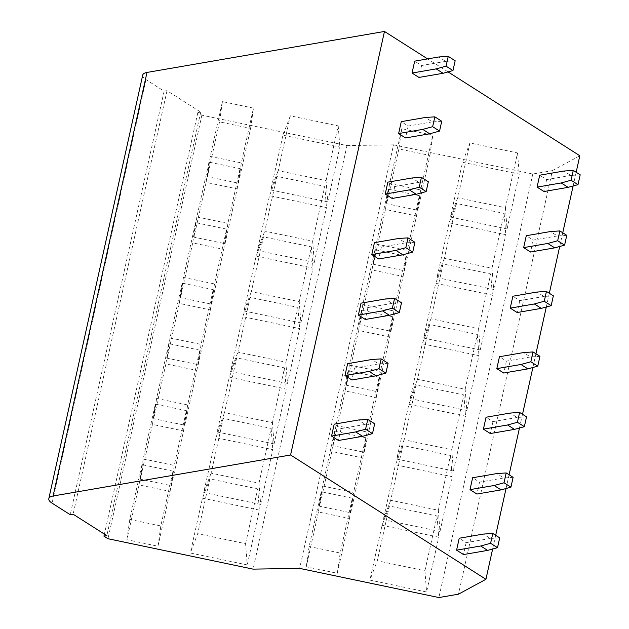 <?xml version="1.0" encoding="UTF-8"?>
<svg xmlns="http://www.w3.org/2000/svg" width="629" height="629" viewBox="0 0 629 629"><rect width="100%" height="100%" fill="white"/><g stroke="black" fill="none" stroke-linecap="round" stroke-linejoin="round"><path stroke-width="0.47" stroke-dasharray="3.15 2.36" d="M142.72 75.087A13.233 5.103 12.5 0 0 145.975 79.616L164.122 91.166L167.023 90.662L200.73 112.111L197.836 112.615L201.878 115.186L346.98 145.582L253.086 569.127M346.98 145.582L393.542 144.835L299.648 568.38M197.836 112.615L104.39 534.107M201.878 115.186L107.984 538.731M200.73 112.111L106.836 535.656M167.023 90.662L73.121 514.207M164.122 91.166L70.228 514.711M576.164 172.26L573.121 185.98M562.751 232.769L559.708 246.489M549.337 293.271L546.294 306.991M535.924 353.781L532.881 367.501M522.51 414.283L519.468 428.003M509.097 474.793L506.054 488.513M495.683 535.303L492.641 549.015M448.068 71.918L427.618 58.906M393.542 144.835L532.794 174.005L552.388 170.624L458.494 594.169M552.388 170.624L579.828 155.748M532.794 174.005L438.893 597.55M417.798 210.243L429.945 155.449L398.888 148.947L386.749 203.733L417.798 210.243L420.652 189.966L432.799 135.18L429.945 155.449M432.799 135.18L401.75 128.678L389.603 183.464L386.749 203.733M389.603 183.464L420.652 189.966M401.75 128.678L398.888 148.947M505.401 207.727L517.549 152.933L469.918 142.956L457.77 197.742L505.401 207.727L507.076 228.94L519.224 174.154L462.535 162.274L450.388 217.068L457.77 197.742M238.454 183.173L250.601 128.387L219.552 121.877L207.405 176.67L238.454 183.173L241.316 162.903L253.456 108.117L250.601 128.387M253.456 108.117L222.407 101.607L210.259 156.401L207.405 176.67M210.259 156.401L241.316 162.903M222.407 101.607L219.552 121.877M326.058 180.657L338.205 125.871L290.331 115.838L278.183 170.632L326.058 180.657L327.733 201.878L339.88 147.084L282.948 135.164L270.8 189.95L278.183 170.632M469.918 142.956L462.535 162.274M517.549 152.933L519.224 174.154M450.388 217.068L507.076 228.94M290.331 115.838L282.948 135.164M338.205 125.871L339.88 147.084M270.8 189.95L327.733 201.878M404.384 270.745L416.532 215.959L385.475 209.449L373.327 264.243L404.384 270.745L407.238 250.476L419.386 195.69L416.532 215.959M419.386 195.69L388.337 189.18L376.189 243.973L373.327 264.243M376.189 243.973L407.238 250.476M388.337 189.18L385.475 209.449M491.988 268.229L504.136 213.443L456.505 203.466L444.357 258.252L491.988 268.229L493.663 289.45L505.81 234.656L449.122 222.784L436.974 277.57L444.357 258.252M225.04 243.682L237.188 188.889L206.131 182.386L193.991 237.172L225.04 243.682L227.895 223.413L240.042 168.619L237.188 188.889M240.042 168.619L208.993 162.117L196.846 216.903L193.991 237.172M196.846 216.903L227.895 223.413M208.993 162.117L206.131 182.386M312.644 241.166L324.792 186.373L276.917 176.348L264.77 231.134L312.644 241.166L314.319 262.379L326.467 207.594L269.534 195.666L257.387 250.46L264.77 231.134M456.505 203.466L449.122 222.784M504.136 213.443L505.81 234.656M436.974 277.57L493.663 289.45M276.917 176.348L269.534 195.666M324.792 186.373L326.467 207.594M257.387 250.46L314.319 262.379M390.971 331.255L403.118 276.461L372.061 269.959L359.914 324.745L390.971 331.255L393.825 310.985L405.972 256.192L403.118 276.461M405.972 256.192L374.923 249.689L362.776 304.475L359.914 324.745M362.776 304.475L393.825 310.985M374.923 249.689L372.061 269.959M478.575 328.739L490.722 273.945L443.091 263.968L430.944 318.761L478.575 328.739L480.249 349.952L492.389 295.166L435.708 283.294L423.561 338.08L430.944 318.761M211.627 304.184L223.775 249.398L192.718 242.896L180.578 297.682L211.627 304.184L214.481 283.915L226.629 229.129L223.775 249.398M226.629 229.129L195.58 222.627L183.432 277.413L180.578 297.682M183.432 277.413L214.481 283.915M195.58 222.627L192.718 242.896M299.231 301.668L311.379 246.882L263.504 236.85L251.356 291.644L299.231 301.668L300.906 322.889L313.053 268.103L256.121 256.176L243.973 310.962L251.356 291.644M443.091 263.968L435.708 283.294M490.722 273.945L492.389 295.166M423.561 338.08L480.249 349.952M263.504 236.85L256.121 256.176M311.379 246.882L313.053 268.103M243.973 310.962L300.906 322.889M377.557 391.757L389.705 336.971L358.648 330.461L346.5 385.255L377.557 391.757L380.411 371.487L392.559 316.702L389.705 336.971M392.559 316.702L361.51 310.191L349.362 364.985L346.5 385.255M349.362 364.985L380.411 371.487M361.51 310.191L358.648 330.461M465.161 389.241L477.309 334.455L429.678 324.478L417.53 379.263L465.161 389.241L466.836 410.462L478.976 355.676L422.295 343.796L410.147 398.589L417.53 379.263M198.214 364.694L210.361 309.9L179.304 303.398L167.157 358.192L198.214 364.694L201.068 344.425L213.215 289.631L210.361 309.9M213.215 289.631L182.166 283.129L170.019 337.922L167.157 358.192M170.019 337.922L201.068 344.425M182.166 283.129L179.304 303.398M285.818 362.178L297.965 307.392L250.09 297.36L237.943 352.146L285.818 362.178L287.492 383.399L299.64 328.605L242.708 316.678L230.56 371.472L237.943 352.146M429.678 324.478L422.295 343.796M477.309 334.455L478.976 355.676M410.147 398.589L466.836 410.462M250.09 297.36L242.708 316.678M297.965 307.392L299.64 328.605M230.56 371.472L287.492 383.399M364.144 452.267L376.291 397.473L345.235 390.971L333.087 445.757L364.144 452.267L366.998 431.997L379.145 377.203L376.291 397.473M379.145 377.203L348.096 370.701L335.949 425.487L333.087 445.757M335.949 425.487L366.998 431.997M348.096 370.701L345.235 390.971M451.748 449.751L463.895 394.957L416.264 384.979L404.117 439.773L451.748 449.751L453.415 470.972L465.562 416.178L408.881 404.305L396.734 459.091L404.117 439.773M184.8 425.204L196.948 370.41L165.891 363.908L153.743 418.694L184.8 425.204L187.654 404.927L199.802 350.141L196.948 370.41M199.802 350.141L168.753 343.638L156.605 398.424L153.743 418.694M156.605 398.424L187.654 404.927M168.753 343.638L165.891 363.908M272.404 422.688L284.552 367.894L236.677 357.87L224.529 412.655L272.404 422.688L274.079 443.901L286.219 389.115L229.294 377.188L217.147 431.974L224.529 412.655M416.264 384.979L408.881 404.305M463.895 394.957L465.562 416.178M396.734 459.091L453.415 470.972M236.677 357.87L229.294 377.188M284.552 367.894L286.219 389.115M217.147 431.974L274.079 443.901M350.73 512.769L362.878 457.983L331.821 451.48L319.674 506.266L350.73 512.769L353.584 492.499L365.732 437.713L362.878 457.983M365.732 437.713L334.675 431.211L322.535 485.997L319.674 506.266M322.535 485.997L353.584 492.499M334.675 431.211L331.821 451.48M438.334 510.253L450.482 455.467L402.851 445.489L390.703 500.275L438.334 510.253L440.001 531.474L452.149 476.688L395.468 464.807L383.32 519.601L390.703 500.275M171.387 485.706L183.534 430.92L152.477 424.41L140.33 479.204L171.387 485.706L174.241 465.436L186.388 410.651L183.534 430.92M186.388 410.651L155.339 404.14L143.192 458.934L140.33 479.204M143.192 458.934L174.241 465.436M155.339 404.14L152.477 424.41M258.991 483.19L271.138 428.404L223.264 418.371L211.116 473.165L258.991 483.19L260.665 504.411L272.805 449.617L215.881 437.698L203.733 492.483L211.116 473.165M402.851 445.489L395.468 464.807M450.482 455.467L452.149 476.688M383.32 519.601L440.001 531.474M223.264 418.371L215.881 437.698M271.138 428.404L272.805 449.617M203.733 492.483L260.665 504.411M337.317 573.278L349.457 518.493L318.408 511.982L306.26 566.776L337.317 573.278L340.171 553.009L352.319 498.223L349.457 518.493M352.319 498.223L321.262 491.713L309.122 546.507L306.26 566.776M309.122 546.507L340.171 553.009M321.262 491.713L318.408 511.982M424.921 570.762L437.069 515.977L389.437 505.999L377.29 560.785L424.921 570.762L426.588 591.983L369.907 580.103L377.29 560.785M157.973 546.216L170.121 491.422L139.064 484.92L126.916 539.706L157.973 546.216L160.827 525.946L172.975 471.152L170.121 491.422M172.975 471.152L141.918 464.65L129.778 519.436L126.916 539.706M129.778 519.436L160.827 525.946M141.918 464.65L139.064 484.92M245.577 543.7L257.725 488.906L209.85 478.881L197.703 533.667L245.577 543.7L247.244 564.913L190.32 552.993L197.703 533.667M389.437 505.999L382.055 525.317L369.907 580.103M382.055 525.317L438.735 537.19L426.588 591.983M437.069 515.977L438.735 537.19M209.85 478.881L202.467 498.199L190.32 552.993M202.467 498.199L259.392 510.127L247.244 564.913M257.725 488.906L259.392 510.127M499.693 537.858L490.274 538.479L483.355 534.076M490.274 538.479L466.136 542.646L459.225 538.243M466.136 542.646L463.502 554.558M374.672 423.781L365.245 424.41L358.333 420.007M365.245 424.41L341.115 428.577L334.196 424.174M341.115 428.577L338.473 440.489M513.115 477.348L503.687 477.969L496.776 473.574M503.687 477.969L479.55 482.136L472.638 477.741M479.55 482.136L476.916 494.048M388.085 363.279L378.658 363.9L371.747 359.505M378.658 363.9L354.528 368.067L347.609 363.672M354.528 368.067L351.886 379.979M526.528 416.838L517.101 417.467L510.19 413.064M517.101 417.467L492.963 421.634L486.052 417.231M492.963 421.634L490.329 433.546M401.499 302.769L392.079 303.398L385.16 298.995M392.079 303.398L367.941 307.565L361.022 303.162M367.941 307.565L365.3 319.469M539.941 356.336L530.514 356.957L523.603 352.562M530.514 356.957L506.384 361.125L499.465 356.729M506.384 361.125L503.743 373.036M414.912 242.267L405.493 242.888L398.574 238.485M405.493 242.888L381.355 247.055L374.436 242.652M381.355 247.055L378.713 258.967M553.355 295.827L543.928 296.456L537.017 292.053M543.928 296.456L519.798 300.623L512.879 296.22M519.798 300.623L517.156 312.527M428.325 181.757L418.906 182.379L411.987 177.983M418.906 182.379L394.768 186.546L387.849 182.151M394.768 186.546L392.126 198.457M566.768 235.325L557.341 235.946L550.43 231.551M557.341 235.946L533.211 240.113L526.292 235.71M533.211 240.113L530.569 252.025M441.739 121.248L432.32 121.877L425.401 117.474M432.32 121.877L408.182 126.044L401.271 121.641M408.182 126.044L405.54 137.955M580.182 174.815L570.755 175.444L563.843 171.041M570.755 175.444L546.625 179.603L539.706 175.208M546.625 179.603L543.983 191.515M455.152 60.746L445.733 61.367L438.814 56.972M445.733 61.367L421.595 65.534L414.684 61.139M421.595 65.534L418.953 77.446M145.975 79.616L52.073 503.161"/><path stroke-width="0.94" d="M104.39 534.107L103.934 536.16L107.984 538.731L253.086 569.127L299.648 568.38L438.893 597.55L458.494 594.169L485.926 579.293L290.574 454.995L53.088 495.998L146.982 72.445A13.233 5.103 12.5 0 0 142.72 75.087L48.818 498.632A13.233 5.103 12.5 0 1 53.088 495.998M48.818 498.632A13.233 5.103 12.5 0 0 52.073 503.161L70.228 514.711L73.121 514.207L106.836 535.656L103.934 536.16M427.618 58.906L384.468 31.45L290.574 454.995M384.468 31.45L146.982 72.445M448.068 71.918L579.828 155.748L576.164 172.26M573.121 185.98L562.751 232.769M559.708 246.489L549.337 293.271M546.294 306.991L535.924 353.781M532.881 367.501L522.51 414.283M519.468 428.003L509.097 474.793M506.054 488.513L495.683 535.303M492.641 549.015L485.926 579.293M483.355 534.076L459.225 538.243L456.583 550.155L480.721 545.988L490.604 543.283L492.782 533.455L483.355 534.076M456.583 550.155L463.502 554.558L487.632 550.391L497.515 547.678L499.693 537.858L492.782 533.455M497.515 547.678L490.604 543.283M487.632 550.391L480.721 545.988M358.333 420.007L334.196 424.174L331.554 436.086L355.692 431.919L365.575 429.214L367.753 419.386L358.333 420.007M331.554 436.086L338.473 440.489L362.611 436.322L372.494 433.609L374.672 423.781L367.753 419.386M372.494 433.609L365.575 429.214M362.611 436.322L355.692 431.919M496.776 473.574L472.638 477.741L469.997 489.653L494.135 485.486L504.018 482.773L506.196 472.945L496.776 473.574M469.997 489.653L476.916 494.048L501.046 489.881L510.929 487.176L513.115 477.348L506.196 472.945M510.929 487.176L504.018 482.773M501.046 489.881L494.135 485.486M371.747 359.505L347.609 363.672L344.967 375.576L369.105 371.409L378.988 368.704L381.166 358.876L371.747 359.505M344.967 375.576L351.886 379.979L376.024 375.812L385.907 373.107L388.085 363.279L381.166 358.876M385.907 373.107L378.988 368.704M376.024 375.812L369.105 371.409M510.19 413.064L486.052 417.231L483.41 429.143L507.548 424.976L517.431 422.271L519.609 412.443L510.19 413.064M483.41 429.143L490.329 433.546L514.459 429.379L524.35 426.666L526.528 416.838L519.609 412.443M524.35 426.666L517.431 422.271M514.459 429.379L507.548 424.976M385.16 298.995L361.022 303.162L358.381 315.074L382.518 310.907L392.402 308.194L394.58 298.374L385.16 298.995M358.381 315.074L365.3 319.469L389.437 315.302L399.321 312.597L401.499 302.769L394.58 298.374M399.321 312.597L392.402 308.194M389.437 315.302L382.518 310.907M523.603 352.562L499.465 356.729L496.824 368.633L520.961 364.474L530.845 361.761L533.022 351.933L523.603 352.562M496.824 368.633L503.743 373.036L527.873 368.869L537.764 366.164L539.941 356.336L533.022 351.933M537.764 366.164L530.845 361.761M527.873 368.869L520.961 364.474M398.574 238.485L374.436 242.652L371.802 254.564L395.932 250.397L405.815 247.692L408.001 237.864L398.574 238.485M371.802 254.564L378.713 258.967L402.851 254.8L412.734 252.087L414.912 242.267L408.001 237.864M412.734 252.087L405.815 247.692M402.851 254.8L395.932 250.397M537.017 292.053L512.879 296.22L510.237 308.131L534.375 303.964L544.258 301.252L546.436 291.431L537.017 292.053M510.237 308.131L517.156 312.527L541.286 308.367L551.177 305.655L553.355 295.827L546.436 291.431M551.177 305.655L544.258 301.252M541.286 308.367L534.375 303.964M411.987 177.983L387.849 182.151L385.215 194.062L409.345 189.895L419.236 187.183L421.414 177.354L411.987 177.983M385.215 194.062L392.126 198.457L416.264 194.29L426.147 191.586L428.325 181.757L421.414 177.354M426.147 191.586L419.236 187.183M416.264 194.29L409.345 189.895M550.43 231.551L526.292 235.71L523.65 247.622L547.788 243.454L557.671 240.75L559.849 230.922L550.43 231.551M523.65 247.622L530.569 252.025L554.707 247.857L564.59 245.145L566.768 235.325L559.849 230.922M564.59 245.145L557.671 240.75M554.707 247.857L547.788 243.454M425.401 117.474L401.271 121.641L398.629 133.552L422.759 129.385L432.65 126.681L434.828 116.852L425.401 117.474M398.629 133.552L405.54 137.955L429.678 133.788L439.561 131.076L441.739 121.248L434.828 116.852M439.561 131.076L432.65 126.681M429.678 133.788L422.759 129.385M563.843 171.041L539.706 175.208L537.064 187.12L561.202 182.953L571.085 180.24L573.263 170.412L563.843 171.041M537.064 187.12L543.983 191.515L568.121 187.348L578.004 184.643L580.182 174.815L573.263 170.412M578.004 184.643L571.085 180.24M568.121 187.348L561.202 182.953M438.814 56.972L414.684 61.139L412.042 73.043L436.172 68.883L446.063 66.171L448.241 56.343L438.814 56.972M412.042 73.043L418.953 77.446L443.091 73.279L452.974 70.574L455.152 60.746L448.241 56.343M452.974 70.574L446.063 66.171M443.091 73.279L436.172 68.883"/></g></svg>
